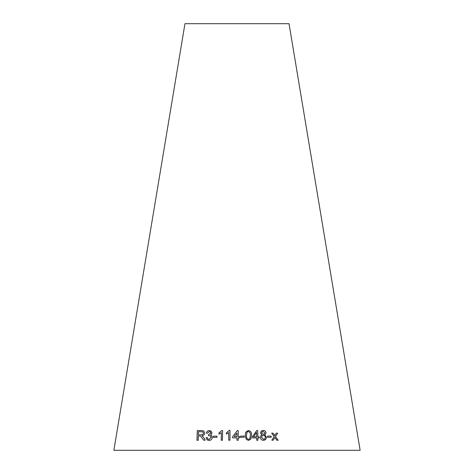 <?xml version="1.0" encoding="UTF-8"?>
<svg xmlns="http://www.w3.org/2000/svg" width="474" height="474" viewBox="0 0 474 474"><rect width="100%" height="100%" fill="white"/><g stroke="black" fill="none" stroke-linecap="round" stroke-linejoin="round"><path stroke-width="0.71" d="M360.133 450.3L113.867 450.3L184.967 23.7L289.033 23.7L360.133 450.3M278.167 440.216L275.483 436.483L277.651 433.195L276.289 433.183L274.754 435.606L273.119 433.165L271.679 433.165L274.144 436.542L271.833 440.192L273.231 440.192L274.879 437.425L276.775 440.21L278.167 440.216M271.181 437.271L271.122 436.074L267.549 436.086L267.609 437.283L271.181 437.271M266.021 432.934C265.748 431.293 264.776 430.457 263.111 430.428L261.257 431.05L260.463 432.963L262.009 434.919L260.984 435.482L260.285 437.401C260.576 439.297 261.684 440.269 263.603 440.322L265.481 439.771L266.619 437.36L264.705 434.889L265.304 434.545L266.003 432.946C265.724 431.31 264.759 430.475 263.1 430.439L263.111 430.428M257.85 436.832L257.708 430.558L256.736 430.552L252.441 436.815L252.464 437.905L256.683 437.917L256.736 440.239L257.927 440.245L257.874 437.929L259.183 437.935L259.159 436.844L257.838 436.85L257.708 430.558L256.724 430.564M245.218 435.458L246.267 439.386L248.512 440.376L250.799 439.232L251.593 435.422C251.824 432.715 250.728 431.067 248.305 430.481L245.668 432.27L245.218 435.458M244.252 437.283L244.228 436.086L240.514 436.139L240.543 437.336L244.252 437.283L244.228 436.086M238.244 436.595L238.215 430.582L237.32 430.582L232.645 436.631L232.651 437.881L236.976 437.852L236.988 440.233L238.256 440.228L238.25 437.846L239.518 437.846L239.518 436.59L238.238 436.607L238.215 430.582M228.693 432.596L228.723 440.21L229.997 440.192L229.955 430.416L229.138 430.428L226.418 432.916L226.424 434.071L228.699 432.608L228.729 440.222M221.346 432.673L221.228 440.251L222.424 440.245L222.579 430.516L221.808 430.522L218.947 432.975L218.929 434.125L221.346 432.673L221.239 440.263M216.974 437.324L216.991 436.127L213.336 436.181L213.318 437.378L216.974 437.324M209.307 430.546C207.695 430.665 206.711 431.506 206.35 433.076L207.511 433.283L209.295 431.524L210.255 431.82L210.812 433.035L208.619 434.652L208.447 435.695L210.48 435.962L211.096 437.437L209.052 439.469L207.991 439.12L207.245 437.573L206.066 437.739L207.257 439.967L209.01 440.453C210.96 440.322 212.074 439.303 212.346 437.413L211.582 435.47L210.634 435.025L212.02 433.064L211.102 431.115L209.324 430.564C207.719 430.676 206.735 431.518 206.374 433.094M200.484 435.973L203.684 440.186L205.266 440.168L203.707 437.549L201.983 435.802C203.595 435.606 204.513 434.717 204.738 433.123L203.702 430.937L201.468 430.522L197.308 430.605L196.971 440.293L198.209 440.269L198.357 435.967L199.797 435.938L200.484 435.973L203.707 440.198M203.713 430.943L201.468 430.522M201.491 430.534L197.308 430.605M197.338 430.617L196.994 440.31M202.789 431.861L203.47 433.153C203.18 434.385 202.386 434.936 201.089 434.818L198.393 434.854L198.505 431.648L202.777 431.855L203.447 433.141C203.162 434.374 202.368 434.925 201.065 434.806L198.393 434.854M211.108 431.121L209.324 430.564M210.266 431.826L210.812 433.035M210.829 433.052L208.803 434.664M208.637 434.664L208.465 435.707M210.497 435.973L211.114 437.455L209.052 439.469M209.07 439.481L207.991 439.12M207.262 437.585L206.066 437.739M206.089 437.751L207.274 439.979M211.588 435.476L210.634 435.025M217.003 436.139L213.336 436.181M213.353 436.193L213.336 437.389M222.59 430.528L221.808 430.522M221.82 430.534L218.947 432.975M218.958 432.987L218.941 434.137M229.955 430.433L229.138 430.428M229.143 430.439L226.418 432.916M226.424 432.928L226.43 434.083M239.518 437.858L239.512 436.607L238.238 436.607M238.215 430.593L237.32 430.582M237.32 430.593L232.645 436.631L232.657 437.893M238.256 440.239L238.25 437.846M236.97 436.595L234.215 436.625L236.953 433.076L236.97 436.595L234.215 436.613M244.223 436.098L240.514 436.151M250.793 439.238L251.581 435.434C251.818 432.726 250.722 431.085 248.299 430.493L245.668 432.276M249.857 438.616L248.483 439.41C246.847 438.758 246.166 437.437 246.444 435.458L247.001 432.181L248.311 431.47C249.952 432.116 250.639 433.437 250.361 435.422L249.857 438.616L248.489 439.398C246.853 438.74 246.172 437.425 246.45 435.446L247.007 432.17M259.165 437.946L259.159 436.844L257.838 436.85M257.915 440.257L257.874 437.929M256.659 436.827L253.608 436.832L256.558 432.46L256.659 436.827L253.62 436.815L256.558 432.46M265.298 434.551L266.003 432.946M264.688 434.901L266.619 437.36M263.1 430.439L261.251 431.05M261.992 434.936L260.978 435.488M265.476 439.777L266.601 437.372M264.332 434.077L263.313 434.457L261.66 432.916L262.116 431.814L263.171 431.405L264.812 432.934L264.332 434.077L263.331 434.445L261.672 432.904L262.116 431.814M264.711 439.001L263.556 439.357L261.494 437.401L262.158 435.819L263.343 435.416C264.581 435.517 265.274 436.169 265.422 437.384L264.711 439.001L263.574 439.345L261.506 437.389L262.158 435.819M271.164 437.289L271.122 436.074M271.104 436.092L267.532 436.098M278.143 440.228L275.483 436.483M275.459 436.495L277.651 433.195M277.628 433.206L276.259 433.195M274.73 435.618L273.119 433.165L271.661 433.177M273.208 440.204L274.879 437.425"/></g></svg>
